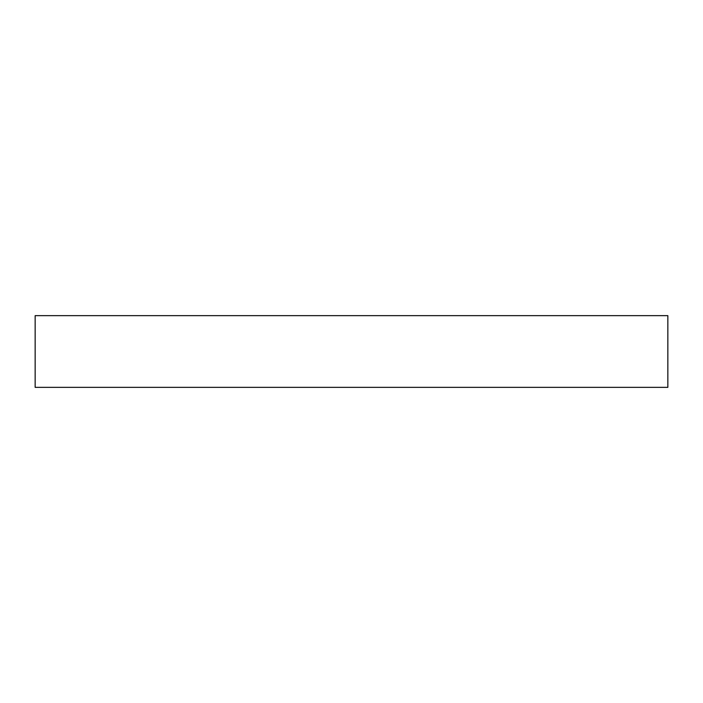 <?xml version="1.0" encoding="UTF-8"?>
<svg xmlns="http://www.w3.org/2000/svg" width="703" height="703" viewBox="0 0 703 703"><rect width="100%" height="100%" fill="white"/><g stroke="black" fill="none" stroke-linecap="round" stroke-linejoin="round"><path stroke-width="1.05" d="M667.85 387.353L667.85 315.647L35.15 315.647L35.15 387.353L667.85 387.353"/></g></svg>
